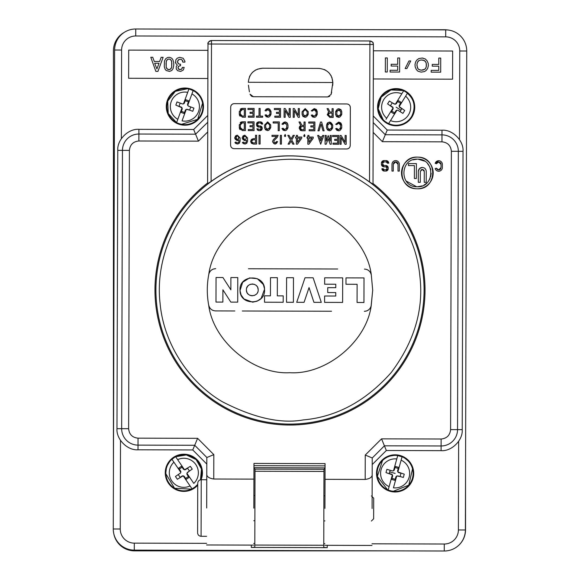 <?xml version="1.0" encoding="UTF-8"?>
<svg xmlns="http://www.w3.org/2000/svg" width="580" height="580" viewBox="0 0 580 580"><rect width="100%" height="100%" fill="white"/><g stroke="black" fill="none" stroke-linecap="round" stroke-linejoin="round"><path stroke-width="0.87" d="M447.535 29.957A21.068 21.068 0 0 0 444.468 29.732L395.741 29.732M124.062 32.495A21.068 21.068 0 0 0 113.426 50.801L113.426 472.997M113.818 533.846A21.068 21.068 0 0 0 134.495 550.862L395.009 550.862M458.243 545.736A21.068 21.068 0 0 0 465.537 529.794L465.537 473.498M303.173 419.935C280.763 423.958 253.895 417.934 222.575 401.853C192.647 384.743 164.017 347.333 160.065 303.173C155.077 259.115 175.617 216.717 201.499 193.952C228.962 171.912 254.069 160.617 276.827 160.065C309.945 156.259 341.859 165.837 372.57 188.812C401.229 214.281 417.02 243.622 419.935 276.827C423.741 309.945 414.163 341.859 391.188 372.57C365.719 401.229 336.378 417.02 303.173 419.935M435.297 163.002A3.676 3.676 0 0 1 442.373 164.423L442.359 167.547A3.676 3.676 0 0 1 435.159 168.584L436.414 168.215L438.661 169.904L441.039 167.54L441.047 164.416L438.69 162.045L436.421 163.719L435.174 163.343L438.705 160.732C440.93 160.957 442.156 162.19 442.373 164.423M395.661 160.609A3.668 3.668 0 0 1 399.323 164.314C399.12 162.074 397.895 160.841 395.661 160.609C393.436 160.827 392.211 162.045 391.986 164.27A3.668 3.668 0 0 1 395.661 160.609M391.986 164.27L391.964 171.078L393.276 171.085L393.291 164.27L395.661 161.922L398.01 164.27L397.989 171.1L399.301 171.1L399.323 164.314M395.415 161.936A2.356 2.356 0 0 0 394.784 162.088M394.632 162.153A2.356 2.356 0 0 0 393.987 162.61M393.863 162.741A2.356 2.356 0 0 0 393.458 163.408M417.397 157.129A15.827 15.827 0 0 0 401.527 172.55A15.827 15.827 0 0 0 416.578 188.768L417.31 188.79L416.578 188.768C396.597 188.79 397.445 156.078 417.397 157.129L418.129 157.151C438.103 157.137 437.255 189.841 417.31 188.79A15.827 15.827 0 0 0 433.18 173.362A15.827 15.827 0 0 0 418.115 157.151M253.837 508.152L253.96 463.427L325.061 463.623L324.93 508.355M206.683 508.022L206.821 457.54L213.817 454.626L213.752 479.007C209.337 478.34 207.009 476.883 206.777 474.65M373.005 183.49A135.038 135.038 0 0 1 289.616 425.031A135.038 135.038 0 0 1 207.596 183.019L207.596 183.693L211.091 181.453C232.5 166.097 256.353 157.615 282.656 156.006C314.599 154.599 343.556 163.226 369.518 181.895L373.005 184.165L373.397 44.471L369.902 44.457L369.917 40.977C372.034 41.194 373.194 42.355 373.397 44.471C372.418 43.137 375.028 42.826 369.917 40.962L211.49 40.52L369.917 40.977M372.092 508.486L372.229 458.004L372.215 464.544L386.338 450.5L384.409 445.817L441.112 445.976A16.392 16.392 0 0 0 457.548 429.628L458.338 151.322A16.392 16.392 0 0 0 441.989 134.879L385.287 134.719L373.179 122.54M325.017 479.326L365.183 479.435C369.511 478.848 371.845 477.405 372.186 475.114M424.516 161.124L418.028 159.145C435.486 159.196 434.746 187.644 417.31 186.796L422.341 185.861M423.893 185.15L426.996 182.881M429.352 179.851L430.106 178.321M430.635 176.835L431.179 173.319M430.817 169.773L430.367 168.265M429.693 166.699L427.496 163.553M370.475 272.578L371.294 274.782L372.701 290.232L371.106 306.124M213.368 269.048L215.673 268.663C212.041 268.924 209.75 270.809 208.793 274.325C213.483 238.228 253.902 204.957 290.232 207.299C326.576 205.161 366.806 238.655 371.294 274.782L372.701 290.232L371.207 305.674C366.517 341.772 326.098 375.042 289.768 372.701C253.424 374.839 213.194 341.344 208.706 305.218C209.641 308.734 211.925 310.633 215.557 310.916L215.187 310.909M419.507 168.584L422.305 167.431C419.905 167.663 418.579 168.976 418.339 171.383L418.31 182.301L420.283 182.309L420.319 171.383L422.298 169.411L424.277 171.397L424.139 170.665M421.355 169.65L420.899 169.991M426.257 171.404C426.024 168.998 424.705 167.678 422.305 167.431C424.698 167.685 426.01 169.012 426.257 171.404L426.22 182.323L424.241 182.323L424.277 171.397M299.338 127.078L299.7 126.433M300.005 126.099L300.781 125.599L299.142 128.064L301.825 130.768L305.102 130.775L305.131 121.988L304.029 121.981L304.021 125.389L301.897 125.381L300.201 121.974L298.976 121.967L300.781 125.599M242.744 143.028L242.411 142.528L243.39 142.028C244.796 143.362 245.819 143.115 246.464 141.295L246.471 140.143L244.84 140.672L242.889 136.053M243.013 135.938L244.608 135.234M244.716 135.227L247.573 137.953L244.854 135.227C241.338 137.032 241.331 138.845 244.84 140.672L246.471 140.143L246.464 141.295M235.27 143.006L234.944 142.506L235.922 142.006C237.321 143.34 238.351 143.093 238.996 141.274L238.996 140.121L237.372 140.65L235.422 136.032M235.545 135.916L237.133 135.213M237.249 135.205L240.106 137.938L237.387 135.205C233.87 137.01 233.863 138.823 237.372 140.65L238.996 140.121L238.996 141.274M340.938 109.642L341.772 111.751L341.765 114.376C339.771 118.313 337.712 118.342 335.595 114.47L335.602 111.737L340.772 109.468M335.602 111.853L335.602 111.737C337.669 107.764 339.728 107.771 341.772 111.751M272.52 141.571L273.26 139.787L272.52 141.571C274.195 144.84 275.884 144.848 277.581 141.585C275.877 144.848 274.195 144.84 272.52 141.571M267.663 121.88L270.737 124.975L267.663 121.88L264.567 125.07L267.663 121.88M303.695 136.112L304.471 134.509L304.993 136.039L304.34 136.684M304.399 135.394L304.993 136.039L303.695 136.039L304.471 134.509M327.526 122.888L329.57 122.054L332.717 125.15L332.71 127.767C330.716 131.703 328.664 131.74 326.54 127.868L326.547 125.128L327.279 123.149M326.547 125.128C328.613 121.162 330.673 121.162 332.717 125.15M305.181 108.576L308.255 111.672L305.181 108.576L302.086 111.766L305.181 108.576M339.8 123.562L338.64 123.192L336.741 124.599L335.697 124.279L338.655 122.09L340.656 122.837M340.989 123.17L341.736 125.186L341.729 127.803C340.199 131.479 338.183 131.769 335.682 128.68L336.733 128.369L337.444 129.383M336.741 124.599L335.697 124.279L338.655 122.09L341.736 125.186M340.243 128.956L340.627 125.178L338.64 123.192L337.458 123.576M284.403 136.053L285.179 134.451L285.693 135.988L285.048 136.633M285.106 135.336L285.693 135.988L284.396 135.981L285.179 134.451M327.925 112.904L328.838 112.259L327.04 108.627L328.265 108.634L329.962 112.041L332.079 112.049L332.094 108.641L333.188 108.641L333.166 117.435L329.889 117.421L327.207 114.724L328.838 112.259M316.528 109.693L317.267 111.708L314.193 108.612L311.235 110.802L312.279 111.121L311.235 110.802L314.193 108.612L316.194 109.359M264.574 289.927C265.306 305.319 240.098 305.979 240.026 290.565L240.011 289.862C239.279 274.463 264.487 273.811 264.552 289.224L261.138 298.41M261.072 298.475L257.223 301.143M257.063 301.208L252.713 302.165M252.612 302.173L244.028 298.983M243.963 298.925L241.193 295.147M241.12 294.995L240.04 290.754M240.026 290.565L242.657 282.279L249.545 277.921L257.332 278.69L263.32 284.497M301.832 129.666L300.244 128.071L301.832 129.666L304.007 129.674L304.014 126.484L301.433 126.534M243.223 137.866L243.223 137.866C244.361 135.843 245.442 135.872 246.478 137.953L246.391 137.438M245.347 136.401L244.934 136.322M244.165 136.474L243.76 136.742M237.844 136.365L239.004 138.004L238.917 137.402M238.851 137.235L238.583 136.837M239.004 138.004L237.372 139.555L235.755 137.924L235.864 138.511M238.09 139.388L238.481 139.12M336.697 111.73L338.684 109.758L340.663 111.751L340.656 114.369L338.662 116.348L336.69 114.369L337.103 110.534M329.904 113.136L332.079 113.144L332.072 116.334L329.889 116.326L328.302 114.731L329.491 113.194M328.49 115.485L328.766 115.855M246.399 289.877L246.399 289.877C246.094 282.46 258.114 282.199 258.18 289.572L257.643 287.426M257.049 286.411L256.222 285.498M254.772 284.548L254.149 284.301M253.09 284.055L251.945 284.012M250.509 284.272L249.806 284.548M248.805 285.135L247.863 286.005M247.696 286.201L246.696 288.028M258.187 289.913C258.506 297.301 246.464 297.613 246.406 290.217L246.92 292.327M247.261 292.965L248.291 294.227M249.632 295.155L250.299 295.445M250.937 295.633L252.445 295.786M253.938 295.553L254.569 295.329M255.214 295.01L256.505 294.017M257.476 292.704L257.781 292.044M329.143 113.332L328.773 113.6M328.396 114.202L328.302 114.731M306.327 110.048L305.167 109.678L307.146 111.665L307.139 114.289L305.152 116.268L303.18 114.282L303.188 111.65L305.167 109.678M303.594 110.454L303.188 111.65M303.956 115.862L305.152 116.268M306.762 115.442L307.139 114.289M240.765 110.309L240.388 111.462L242.375 109.49L244.347 109.49L244.332 116.087L242.353 116.08L240.381 114.093L240.388 111.462M241.2 115.703L242.353 116.08M253.329 139.766L255.512 139.773L255.505 142.956L253.322 142.948C251.27 141.882 251.278 140.817 253.329 139.766L252.923 139.816M252.575 139.954L252.206 140.229M251.829 140.824L251.735 141.353M251.821 141.882L252.735 142.832M330.832 123.562L329.629 123.156L331.615 125.142L331.601 127.767L329.614 129.746L327.642 127.759L327.649 125.128L329.629 123.156M328.019 123.975L327.649 125.128M328.461 129.369L329.614 129.746M331.195 128.963L331.601 127.767M266.039 123.801L265.669 124.947L267.648 122.982L269.627 124.968L269.62 127.593L267.634 129.572L265.662 127.585L265.669 124.947M266.438 129.166L267.634 129.572M269.25 128.745L269.62 127.593M268.852 123.388L267.648 122.982M337.466 115.942L338.662 116.348M340.279 115.529L340.656 114.369M339.837 110.135L338.684 109.758M240.729 123.714L240.352 124.867L242.331 122.895L244.311 122.902L244.296 129.492L242.317 129.485L240.345 127.506L240.352 124.867M241.164 129.115L242.317 129.485M235.755 137.844L236.865 136.387M236.662 136.467L236.292 136.721M235.929 138.656L236.212 139.062M236.915 139.483L237.372 139.555M246.471 138.025L246.471 138.025C245.34 140.048 244.252 140.019 243.223 137.946L243.274 138.359M243.419 138.714L243.68 139.084M244.281 139.468L244.804 139.577M301.078 126.672L300.708 126.94M300.331 127.542L300.244 128.071L301.839 126.484M308.951 138.163L311.888 138.171L308.937 142.303L308.951 138.163M319.681 137.96L321.748 137.96L320.711 140.911L319.681 137.96M297.46 142.274L297.467 138.127L300.411 138.141L297.46 142.274M237.778 277.574L237.713 302.137L230.833 302.115L222.901 289.812L222.865 302.093L215.985 302.071L216.057 277.508L222.93 277.53L230.869 289.833L230.898 277.552L237.778 277.574M277.312 295.858L283.214 295.873L283.192 302.26L264.524 302.209L264.545 295.822L270.439 295.844L270.49 277.661L277.37 277.682L277.312 295.858M286.527 302.274L286.592 277.711L293.473 277.726L293.407 302.289L286.527 302.274M345.999 277.878L364.015 277.929L363.943 302.492L357.07 302.47L357.12 284.294L345.985 284.265L345.999 277.878M313.135 277.784L321.284 302.368L313.932 302.347L309.046 287.6L304.072 302.325L296.721 302.303L305.007 277.762L313.135 277.784M327.722 292.559L327.736 287.651L335.776 287.673L335.791 284.236L324.648 284.2L324.669 277.813L342.686 277.863L342.613 302.426L324.597 302.376L324.619 295.996L335.755 296.025L335.762 292.588L327.722 292.559M289.058 135.357L291.08 138.91L293.118 135.372L294.386 135.372L291.711 140.019L294.067 144.166L292.798 144.159L291.073 141.121L289.333 144.152L288.064 144.144L290.442 140.019L287.796 135.357L289.058 135.357M330.172 135.466L330.158 141.027L328.193 135.56L326.199 141.012L326.214 135.452L325.119 135.452L325.09 144.239L326.192 144.239L328.186 138.787L330.143 144.253L331.245 144.253L331.267 135.466L330.172 135.466M312.279 111.121L314.179 109.714L316.158 111.701L316.151 114.325L314.164 116.304L312.272 114.891L311.221 115.203C313.722 118.291 315.738 118.001 317.26 114.325L312.62 116.986M317.267 111.708L317.26 114.325M248.37 116.094L252.981 116.109L252.989 113.361L250.045 113.354L250.052 112.259L252.996 112.266L253.003 109.519L247.95 109.504L247.95 108.402L254.105 108.424L254.076 117.211L248.363 117.196L248.37 116.094M307.081 138.156L307.849 138.156L307.835 144.202L308.93 144.202L313.236 138.178L313.236 137.076L308.951 137.061L308.959 135.416L307.857 135.416L307.857 137.061L307.081 137.061L307.081 138.156M286.505 128.803L286.89 125.034L284.911 123.04L283.721 123.424M286.882 127.651L284.889 129.63L282.996 128.216L283.707 129.238M286.063 123.417L284.911 123.04L283.011 124.446L281.96 124.127C284.476 121.046 286.491 121.35 287.999 125.034L287.992 127.651C286.462 131.326 284.446 131.617 281.945 128.528L282.996 128.216M298.243 117.349L294.306 110.606L294.285 117.334L293.19 117.334L293.212 108.54L294.314 108.547L298.25 115.29L298.265 108.554L299.367 108.562L299.338 117.349L298.243 117.349M252.96 125.671L252.967 122.924L247.914 122.909L247.914 121.815L254.069 121.829L254.04 130.616L248.327 130.601L248.334 129.507L252.945 129.514L252.952 126.774L250.009 126.759L250.016 125.664L252.96 125.671M340.619 127.803L338.626 129.782L336.733 128.369M285.2 110.577L285.179 117.312L284.077 117.305L284.106 108.518L285.2 108.518L289.137 115.26L289.159 108.532L290.254 108.532L290.232 117.327L289.13 117.319L285.2 110.577M308.255 111.672L308.248 114.289C306.255 118.226 304.195 118.262 302.079 114.391L302.086 111.766M273.165 121.894L273.158 122.996L278.212 123.011L278.19 130.696L279.292 130.703L279.313 121.916L273.165 121.894M239.293 111.454L239.286 114.093L242.353 117.174L245.427 117.189L245.449 108.395L242.375 108.388L239.293 111.454M256.498 117.218L262.646 117.232L262.653 116.138L260.123 116.13L260.144 108.438L259.05 108.438L259.028 116.123L256.498 116.116L256.498 117.218M260.115 135.263L259.021 135.263L258.999 144.05L260.094 144.057L260.115 135.263M320.515 122.039L321.617 122.046L324.118 130.841L322.973 130.834L321.059 124.106L319.109 130.826L317.963 130.819L320.515 122.039M280.329 144.123L281.423 144.13L281.452 135.336L280.35 135.336L280.329 144.123M314.904 122.01L308.748 121.996L308.748 123.09L313.802 123.105L313.794 125.853L310.851 125.846L310.851 126.947L313.794 126.955L313.787 129.702L309.169 129.688L309.169 130.783L314.882 130.804L314.904 122.01M266.365 108.917L271.048 111.563C269.548 107.88 267.532 107.575 265.017 110.664L266.06 110.983L267.96 109.569L269.946 111.563L269.939 114.18L267.945 116.159L266.053 114.746L265.002 115.057C267.503 118.153 269.519 117.863 271.041 114.188L266.409 116.841M271.048 111.563L271.041 114.188M256.621 135.27L256.599 144.057L253.322 144.05C249.857 142.252 249.857 140.462 253.322 138.663L255.512 138.671L255.526 135.263L256.621 135.27M265.437 129.739L264.56 127.694C266.684 131.566 268.736 131.529 270.73 127.593L270.737 124.975M264.56 127.694L264.567 125.07M273.26 139.787L276.645 136.423L271.991 136.409L271.991 135.314L278.139 135.328L277.153 137.467L274.036 140.563C273.89 143.209 274.71 143.55 276.479 141.585L277.581 141.585M345.114 135.51L346.209 135.51L346.188 144.297L345.086 144.297L341.149 137.554L341.134 144.282L340.032 144.282L340.061 135.495L341.156 135.495L345.093 142.238L345.114 135.51M337.632 139.316L337.64 136.576L332.587 136.561L332.587 135.459L338.742 135.481L338.713 144.268L333 144.253L333.007 143.151L337.618 143.166L337.625 140.418L334.682 140.411L334.689 139.309L337.632 139.316M318.812 135.445L317.644 135.437L318.812 135.445L319.305 136.858L322.139 136.865L322.632 135.452L323.799 135.459L320.696 144.239L317.644 135.437M239.243 127.499L242.31 130.587L245.391 130.594L245.412 121.807L242.338 121.8L239.25 124.867L239.46 128.637M234.944 142.506C237.292 144.739 239.011 144.326 240.091 141.274L240.106 137.938M242.411 142.528C244.76 144.754 246.478 144.347 247.566 141.295L247.573 137.953M279.43 109.591L274.376 109.576L274.383 108.482L280.531 108.496L280.51 117.283L274.797 117.269L274.797 116.167L279.415 116.181L279.422 113.434L276.479 113.426L276.479 112.331L279.422 112.339L279.43 109.591M296.373 137.025L296.38 135.379L297.475 135.387L297.475 137.032L301.76 137.047L301.752 138.141L297.453 144.174L296.351 144.166L296.373 138.127L295.604 138.127L295.604 137.025L296.373 137.025M261.109 128.673L260.224 129.55L261.109 127.97L260.231 127.093L258.695 127.085L256.505 124.881L256.505 124.047L258.709 121.851L260.471 121.858L262.66 124.062L261.558 124.062L261.239 123.279M261.558 124.062L260.464 122.96L258.709 122.953L257.607 124.047L257.6 124.881L258.695 125.983L260.239 125.99L262.211 127.977L262.204 128.673L260.224 130.645L258.905 130.645L256.933 128.659L260.224 129.55M263.458 284.78L264.545 289.029M408.479 163.596L416.397 163.618L416.353 178.502L414.374 178.495L414.41 165.597L408.472 165.576L408.479 163.596M312.468 116.884L311.221 115.203M312.272 114.891L312.982 115.913M315.781 115.478L316.151 114.325M315.382 110.12L314.179 109.714L312.997 110.099M283.011 124.446L281.96 124.127L285.215 121.952M285.469 121.988L287.086 122.837M287.354 123.134L287.999 125.034M287.992 127.651L283.352 130.311M283.192 130.21L281.945 128.528M329.889 117.421L327.207 114.724M341.721 127.803L337.089 130.464M336.929 130.362L335.682 128.68M308.248 114.289L303.173 116.638M302.956 116.435L302.079 114.391M240.178 116.268L239.649 115.558M239.496 115.224L239.286 114.093M240.2 109.287L240.91 108.757M241.244 108.598L242.375 108.388M269.163 109.975L267.96 109.569L266.778 109.961M265.017 110.664L266.205 109.025M266.249 116.747L265.002 115.057M266.053 114.746L266.764 115.768M269.526 115.384L269.939 114.18M253.322 144.05L251.466 143.296M251.423 143.26L250.64 141.418M250.632 141.353L251.379 139.497M251.423 139.454L253.322 138.663M332.71 127.767L327.635 130.116M327.417 129.913L326.54 127.868M270.73 127.593L265.654 129.942M278.139 135.328L277.153 137.467M274.137 142.68L274.5 142.897M275.304 142.992L275.833 142.781M276.37 142.136L276.479 141.585M341.765 114.376L336.683 116.718M336.473 116.522L335.595 114.47M240.142 129.681L239.612 128.97M240.163 122.692L240.874 122.162M241.207 122.01L242.338 121.8M235.922 142.006L236.691 142.745M237.278 142.89L237.749 142.847M238.184 142.68L238.641 142.274M239.504 142.956L239.04 143.419M238.003 143.92L237.213 143.985M236.227 143.738L235.668 143.398M243.39 142.028L244.158 142.767M244.753 142.912L245.217 142.868M245.652 142.694L246.116 142.296M246.978 142.977L246.507 143.441M245.478 143.934L244.688 144.007M243.701 143.76L243.143 143.419M300.991 130.631L300.382 130.34M300.295 130.282L299.142 128.064M258.709 122.953L257.926 123.272M260.449 126.005L261.536 126.484M261.631 126.571L262.196 127.745M262.196 128.891L261.711 129.978M261.623 130.072L260.456 130.631M258.709 130.631L257.614 130.159M257.505 130.058L256.947 128.905M258.31 127.049L257.302 126.585M257.143 126.44L256.519 125.135M256.541 123.663L257.005 122.656M257.15 122.496L258.455 121.872M260.855 121.894L261.856 122.358M262.022 122.51L262.646 123.808M213.251 310.517L212.592 310.249M211.106 309.299L210.025 308.176M209.525 307.422L208.706 305.218C206.799 294.915 206.828 284.62 208.793 274.325L208.894 273.876M366.632 310.952L364.327 311.337C367.959 311.076 370.25 309.191 371.207 305.674M368.786 309.749L366.959 310.829M331.55 311.243L242.331 310.996M248.689 311.01L275.754 311.09M289.942 311.126L294.437 311.141M295.865 311.141L297.054 311.148M304.007 311.17L331.144 311.243M215.557 310.916L234.827 310.974L215.557 310.916M211.214 270.251L213.041 269.171M248.45 268.757L337.669 269.004M331.31 268.989L304.246 268.91M290.058 268.873L285.563 268.859M284.135 268.859L282.946 268.852M275.993 268.83L248.856 268.757M371.294 274.782C370.359 271.266 368.075 269.367 364.443 269.084L364.813 269.091M366.748 269.482L367.408 269.751M368.894 270.7L369.975 271.824M418.339 171.383L419.463 168.628M424.038 170.455L423.697 169.998M422.972 169.534L422.298 169.411M332.731 85.405L332.84 82.512L248.334 82.273C249.233 73.769 253.946 69.085 262.457 68.23L257.266 69.208M255.744 69.912L252.488 72.326M250.052 75.567L249.335 77.097M262.457 68.23L318.797 68.389C327.301 69.295 331.985 74.001 332.84 82.512L331.861 77.328M331.158 75.799L328.744 72.543M325.503 70.108L323.974 69.39M332.84 82.512L331.093 94.424L327.729 96.925L329.737 96.294M331.093 94.424L331.716 92.082M249.4 91.85L248.421 85.166M251.763 96.324L253.358 96.715L250.016 94.192L251.292 96.026M346.738 148.973L234.059 148.661C231.949 148.436 230.789 147.269 230.579 145.152L230.688 107.126C230.905 105.016 232.073 103.856 234.189 103.646L346.862 103.965C348.971 104.182 350.131 105.35 350.349 107.467L350.24 145.493C350.015 147.603 348.848 148.763 346.738 148.973L347.877 148.792M348.399 148.56L349.211 147.958M349.812 147.153L349.986 146.776M350.349 107.467L350.161 106.328M349.928 105.799L349.327 104.994M348.529 104.385L348.145 104.212M234.189 103.646L233.051 103.834M232.522 104.059L231.717 104.661M231.108 105.466L230.934 105.843M230.579 145.152L230.76 146.291M230.992 146.82L231.594 147.632M232.399 148.233L232.776 148.407M208.706 305.218C206.799 294.915 206.828 284.62 208.793 274.325M406.08 180.989L416.672 186.782C399.265 186.724 399.903 158.311 417.39 159.123L412.895 159.862M416.672 186.782L417.31 186.796L416.672 186.782M369.518 181.895L369.902 44.457L211.482 44.015L211.49 40.535C208.575 41.702 207.408 42.869 207.988 44C208.206 41.891 209.373 40.73 211.49 40.535M327.729 96.925L253.358 96.715M211.091 181.453L211.482 44.015L207.988 44L207.596 183.693M372.229 458.004L384.409 445.817L381.553 438.85L441.134 439.016L441.097 450.653L386.338 450.5M373.194 115.92L387.237 130.05L442.003 130.203C452.574 129.398 463.877 140.766 463.014 151.329L462.224 429.642C463.028 440.213 451.668 451.515 441.097 450.653M387.237 130.05L382.387 141.672L373.15 132.378M373.288 82.403L373.353 59.639L373.288 82.403M193.662 129.5L195.59 134.183L138.888 134.024A16.392 16.392 0 0 0 122.453 150.372L117.776 150.358C116.971 139.787 128.332 128.484 138.903 129.347L193.662 129.5L207.785 115.456M207.763 123.134L207.742 131.914L198.447 141.15L138.867 140.983C133.168 141.556 130.014 144.696 129.405 150.394L128.622 428.7C129.195 434.405 132.334 437.559 138.033 438.161L197.613 438.328L192.763 449.95L137.996 449.797C127.426 450.602 116.123 439.234 116.986 428.671L117.776 150.358M206.806 464.08L192.763 449.95M253.953 467.69L325.046 467.893M388.745 163.212L387.44 163.205L386.135 161.893L384.033 161.885L382.72 163.197L382.72 164.191L384.025 165.503L385.86 165.51L388.209 167.874L388.209 168.715L385.838 171.064L384.272 171.056L381.915 168.693L383.228 168.7L384.272 169.751L385.845 169.751L386.896 168.707L386.896 167.874L385.852 166.822L384.018 166.815L381.408 164.191L381.408 163.19L384.04 160.58L386.135 160.588L388.745 163.212A2.617 2.617 0 0 0 386.135 160.588M365.183 479.435L365.255 455.053L372.208 457.953M207.77 122.228L195.59 134.183L198.447 141.15M213.752 479.007L253.917 479.123M388.209 168.715A2.356 2.356 0 0 1 385.838 171.064M384.272 171.056A2.356 2.356 0 0 1 381.915 168.693M383.235 168.816A1.051 1.051 0 0 0 383.532 169.44M383.598 169.498A1.051 1.051 0 0 0 384.112 169.737M385.954 169.744A1.051 1.051 0 0 0 386.584 169.447M386.65 169.382A1.051 1.051 0 0 0 386.882 168.86M386.896 167.765A1.051 1.051 0 0 0 386.592 167.127M386.526 167.069A1.051 1.051 0 0 0 386.004 166.83M384.018 166.815A2.617 2.617 0 0 1 381.408 164.191M381.408 163.19A2.617 2.617 0 0 1 384.04 160.58M387.418 162.973A1.312 1.312 0 0 0 387.266 162.559M386.925 162.168A1.312 1.312 0 0 0 386.396 161.922M383.793 161.907A1.312 1.312 0 0 0 383.38 162.059M382.988 162.4A1.312 1.312 0 0 0 382.749 162.936M382.735 164.43A1.312 1.312 0 0 0 382.887 164.843M383.228 165.235A1.312 1.312 0 0 0 383.764 165.481M385.86 165.51A2.356 2.356 0 0 1 388.209 167.874M397.996 164.038A2.356 2.356 0 0 0 397.844 163.4M397.771 163.248A2.356 2.356 0 0 0 397.314 162.61M397.184 162.487A2.356 2.356 0 0 0 395.661 161.922M436.508 168.49A2.356 2.356 0 0 0 437.255 169.432M437.552 169.621A2.356 2.356 0 0 0 438.139 169.838M439.161 169.853A2.371 2.371 0 0 0 439.575 169.722M439.901 169.556A2.371 2.371 0 0 0 440.343 169.215M440.575 168.947A2.371 2.371 0 0 0 440.858 168.446M440.996 163.922A2.371 2.371 0 0 0 440.873 163.509M440.706 163.183A2.371 2.371 0 0 0 440.358 162.741M440.097 162.509A2.371 2.371 0 0 0 439.589 162.226M438.4 162.059A2.356 2.356 0 0 0 437.276 162.509M437.015 162.733A2.356 2.356 0 0 0 436.631 163.241M414.743 107.249A18.589 18.589 0 0 0 396.205 88.609A18.589 18.589 0 0 0 377.558 107.148A18.589 18.589 0 0 0 396.096 125.787A18.589 18.589 0 0 0 414.743 107.249M376.529 473.345A18.589 18.589 0 0 1 395.168 454.807A18.589 18.589 0 0 1 413.707 473.447A18.589 18.589 0 0 1 395.067 491.985A18.589 18.589 0 0 1 376.529 473.345M197.729 485.17A18.589 18.589 0 0 1 165.256 472.751A18.589 18.589 0 0 1 183.903 454.212A18.589 18.589 0 0 1 201.1 479.725M166.293 106.553A18.589 18.589 0 0 1 184.933 88.015A18.589 18.589 0 0 1 203.471 106.655A18.589 18.589 0 0 1 184.832 125.193A18.589 18.589 0 0 1 166.293 106.553M156.919 68.904L154.643 63.264L159.043 63.278L156.919 68.904L154.643 63.264L159.043 63.278L156.919 68.904M169.577 59.08L171.332 60.494L171.854 63.314L171.666 67.36L170.962 68.766L169.549 69.644L167.613 69.288L166.206 67.345L166.047 63.3L166.583 60.48L168.345 59.08L169.577 59.08L170.984 59.965L171.687 61.378L171.666 67.36L170.252 69.295L168.316 69.644L166.909 68.759L166.206 67.345L166.228 61.364L166.931 59.958L168.345 59.08M426.445 65.612L425.909 67.903L424.85 69.31L421.145 70.18L419.036 69.644L417.984 68.759L416.933 65.591L417.114 63.3L418.006 61.364L419.064 60.487L421.174 59.965L423.291 60.146L425.394 61.386L426.271 63.329L426.264 66.845L425.379 68.781L423.262 70.006L421.145 70.18L418.506 69.288L417.455 67.882L416.94 64.532L417.47 62.248L419.064 60.487L421.174 59.965L424.342 60.501L425.923 62.27L426.445 64.561M152.721 57.275L154.294 61.502L159.58 61.516L161.175 57.297L163.11 57.304L157.963 71.376L155.853 71.369L150.785 57.268L152.721 57.275M155.853 71.369L157.963 71.376M179.793 65.801L178.56 66.323L178.031 67.382L178.205 68.614L179.082 69.498L181.192 69.498L182.076 68.621L182.258 67.389L184.194 67.396L183.302 70.035L180.663 71.434L177.668 70.724L176.262 68.962L176.269 66.497L177.335 65.091L175.754 63.322L175.762 59.979L177.175 58.225L179.641 57.347L183.164 58.239L184.911 61.241L184.911 62.118L182.801 62.111L182.627 60.704L181.395 59.464L179.815 59.283L178.227 59.986L177.516 61.393L177.69 62.8L178.923 64.039L180.503 64.221L180.496 65.801L179.793 65.801L180.496 65.801M167.649 57.492L169.585 57.319L171.694 58.21L172.746 59.443L173.616 62.089L173.79 65.076L173.072 68.6L171.658 70.528L169.541 71.405L166.199 70.514L165.148 69.281L164.278 66.635L164.466 61.002L165.706 58.718L167.649 57.492M405.13 68.549L406.892 68.556L410.72 60.951L408.958 60.944L405.13 68.549M387.273 72.022L385.337 72.014L385.381 57.928L387.317 57.935L387.273 72.022M440.684 72.166L431.179 72.145L431.179 70.383L438.755 70.405L438.763 66.178L432.252 66.163L432.252 64.402L438.77 64.416L438.784 58.08L440.72 58.087L440.684 72.166M427.663 68.433L426.249 70.368L424.488 71.594L421.138 72.116L417.977 71.224L416.397 69.636L415.171 66.816L414.997 64.525L415.715 61.712L417.129 59.776L418.89 58.551L422.24 58.036L425.227 58.921L426.982 60.69L428.207 63.329L428.381 65.62L427.663 68.433M397.684 64.3L391.174 64.286L397.684 64.3L397.699 57.964L399.642 57.971L399.598 72.05L390.093 72.029L390.101 70.267L397.67 70.289L390.101 70.267M391.174 64.286L391.166 66.047L397.677 66.062L397.67 70.289L397.677 66.062M154.294 61.502L159.58 61.516M182.801 62.111L182.098 59.994M181.395 59.464L179.815 59.283M178.93 59.457L177.516 61.393L178.219 63.51M178.923 64.039L179.8 64.213M179.09 65.975L178.031 67.382L178.553 69.143L181.192 69.498L182.25 68.099M175.754 63.322L175.406 62.089M172.188 70.006L171.658 70.528M431.179 70.383L438.755 70.405L438.763 66.178M432.252 64.402L438.77 64.416M422.24 58.036L423.291 58.21M255.019 469.118L323.981 469.3L323.966 471.446L255.012 471.25L255.019 469.118L253.946 468.038M207.915 50.33L207.836 78.496L128.622 78.278L128.702 50.105L207.915 50.33L207.836 78.496M452.647 51.018L452.567 79.192L373.353 78.967L373.433 50.794L452.647 51.018L452.567 79.192L373.353 78.967L373.433 50.794M327.25 545.316L327.243 547.65L323.756 547.426L323.966 471.446M323.756 545.258L254.801 545.062L255.012 471.25M254.801 545.062L254.794 547.23L251.299 547.433L251.307 545.106M325.046 468.241L323.981 469.3M327.243 547.65L251.299 547.433M445.723 29.877A21.068 21.068 0 0 1 466.733 51.004L465.377 529.99A21.068 21.068 0 0 1 444.251 551L134.277 550.123A21.068 21.068 0 0 1 113.267 528.996L114.622 50.011A21.068 21.068 0 0 1 135.749 29L445.723 29.877L445.701 36.859A14.087 14.087 0 0 1 459.744 50.982L459.498 139.62M392.377 474.839L392.587 476.202L391.681 479.45L394.936 480.356L395.923 476.818A3.516 3.516 0 0 0 395.951 476.811L396.72 476.042L397.923 475.926L403.354 477.434L404.253 474.179L397.858 471.953L402.071 456.764A18.031 18.031 0 0 0 397.728 455.561L393.515 470.75A1.689 1.689 0 0 1 392.312 470.866L386.882 469.358L385.983 472.613L392.377 474.839L388.158 490.027A18.031 18.031 0 0 0 392.5 491.231L392.551 491.064M401.447 459.026L402.071 456.764A18.031 18.031 0 0 1 392.5 491.231A18.031 18.031 0 0 0 412.489 478.217M388.788 487.765L388.158 490.027A18.031 18.031 0 0 1 397.728 455.561L396.785 458.954A14.536 14.536 0 0 0 389.108 486.627M396.72 476.042L393.45 487.838A14.536 14.536 0 0 0 401.128 460.165M393.515 470.75A1.689 1.689 0 0 0 394.393 469.684L395.299 466.436L398.554 467.342L397.648 470.59L397.858 471.953M394.995 467.516L398.25 468.423M397.597 470.902A3.516 3.516 0 0 0 397.568 470.873L397.837 471.917M392.638 475.89A3.516 3.516 -138 0 0 392.667 475.919L392.399 474.875M395.241 479.276L391.978 478.377M392.261 474.679L391.703 474.23A3.516 3.516 0 0 1 391.696 474.201L389.238 473.519L390.137 470.257L392.595 470.946M398.54 472.591A3.516 3.516 0 0 0 398.533 472.562L400.998 473.273L400.091 476.535L396.901 475.97M397.974 472.113L398.533 472.562M396.684 476.064L395.951 476.811M183.178 475.825L184.353 476.542L186.252 479.334L189.051 477.434L186.985 474.397A3.516 3.516 0 0 0 186.999 474.367L186.905 473.287L187.594 472.294L192.256 469.126L190.349 466.334L184.52 469.778L175.646 456.743A18.031 18.031 0 0 0 171.919 459.28L180.793 472.316A1.689 1.689 0 0 1 180.104 473.302L175.45 476.477L177.35 479.268L183.178 475.825L192.052 488.853A18.031 18.031 0 0 0 195.779 486.315L195.677 486.178M175.646 456.743A18.031 18.031 0 0 1 200.463 479.805L201.477 469.017L196.127 459.599L186.332 454.945L175.646 456.743L176.965 458.686M197.737 484.3A18.031 18.031 0 0 1 195.779 486.315L197.737 484.3A18.031 18.031 0 0 1 195.779 486.315M190.733 486.917L192.052 488.853A18.031 18.031 0 0 1 171.919 459.28L173.906 462.195A14.536 14.536 0 0 0 190.066 485.938M186.905 473.287L193.792 483.401A14.536 14.536 0 0 0 177.632 459.664M180.793 472.316A1.689 1.689 0 0 0 180.554 470.96L178.654 468.169L181.446 466.262L183.345 469.053L184.52 469.778M179.285 469.097L182.076 467.19M183.548 469.3A3.516 3.516 0 0 0 183.512 469.3L184.476 469.771M184.157 476.303A3.516 3.516 172.3 0 0 184.186 476.303L183.222 475.825M188.42 476.506L185.622 478.413M182.983 475.81L182.279 475.948A3.516 3.516 0 0 1 182.25 475.934L180.141 477.369L178.241 474.571L180.351 473.142M185.448 469.67A3.516 3.516 0 0 0 185.419 469.655L187.557 468.234L189.457 471.025L186.963 473.099M184.715 469.793L185.419 469.655M186.898 473.323L186.999 474.367M405.623 96.178A14.536 14.536 0 0 1 390.507 120.596L396.952 110.185A1.689 1.689 0 0 1 398.134 110.418L402.926 113.383L404.702 110.504L399.185 106.582L407.479 93.177A18.031 18.031 0 0 1 388.651 123.598L390.507 120.596L388.651 123.598A18.031 18.031 0 0 1 380.821 97.715A18.031 18.031 0 0 1 403.644 90.806L401.788 93.8L403.644 90.806A18.031 18.031 0 0 1 407.479 93.177L406.247 95.171M399.185 106.582L399.366 105.212L401.142 102.348L398.264 100.565L396.336 103.69A3.516 3.516 0 0 0 396.299 103.682L395.35 104.212L394.168 103.987L389.376 101.022L387.592 103.892L393.117 107.815L386.055 119.226M395.35 104.212L401.788 93.8A14.536 14.536 0 0 0 386.679 118.226M396.952 110.185A1.689 1.689 0 0 0 395.807 110.961L394.03 113.832L391.159 112.056L392.935 109.185L393.117 107.815M394.625 112.882L391.747 111.099M393.073 108.902A3.516 3.516 0 0 0 393.088 108.931L393.131 107.858M399.228 105.495A3.516 3.516 58.2 0 0 399.207 105.466L399.171 106.539M397.677 101.522L400.555 103.298M399.25 106.763L399.663 107.351A3.516 3.516 0 0 1 399.663 107.387L401.831 108.728L400.055 111.599L397.88 110.258M392.638 107.01A3.516 3.516 0 0 0 392.638 107.046L390.471 105.669L392.247 102.798L395.154 104.233M393.051 107.633L392.638 107.046M395.393 104.204L396.299 103.682M182.04 107.822L182.135 109.2L180.975 112.368L184.143 113.528L185.411 110.084A3.516 3.516 0 0 0 185.44 110.077L186.267 109.374L187.478 109.352L192.763 111.295L193.93 108.119L188.638 106.184L187.731 105.386L193.155 90.581A18.031 18.031 0 0 0 188.92 89.037L183.498 103.834A1.689 1.689 0 0 1 182.287 103.856L177.001 101.913L175.834 105.089L182.04 107.822L176.61 122.626A18.031 18.031 0 0 0 180.844 124.171L180.902 124.011M192.343 92.785L193.155 90.581A18.031 18.031 0 0 1 180.844 124.171A18.031 18.031 0 0 0 201.811 112.81M177.422 120.422L176.61 122.626A18.031 18.031 0 0 1 188.92 89.037L187.71 92.343A14.536 14.536 0 0 0 177.828 119.313M186.267 109.374L182.055 120.865A14.536 14.536 0 0 0 191.936 93.895M183.498 103.834A1.689 1.689 0 0 0 184.462 102.849L185.622 99.68L188.797 100.84L187.63 104.008L187.731 105.386M185.237 100.731L188.406 101.891M187.55 104.313A3.516 3.516 0 0 0 187.529 104.291L187.71 105.35M182.214 108.895A3.516 3.516 -133.4 0 0 182.236 108.917L182.055 107.858M184.534 112.476L181.359 111.316M181.931 107.655L181.409 107.162A3.516 3.516 0 0 1 181.402 107.126L179.01 106.249L180.177 103.081L182.569 103.958M188.362 106.075A3.516 3.516 0 0 0 188.355 106.046L190.755 106.952L189.595 110.127L186.456 109.308M187.833 105.553L188.355 106.046M186.231 109.388L185.44 110.077M373.636 518.571L373.694 498.416L373.636 518.571M197.599 532.23L197.737 483.205L197.599 532.23M155.918 289.623A134.082 134.082 0 0 0 303.521 423.4A134.082 134.082 0 0 0 424.082 290.377A134.082 134.082 0 0 0 276.479 156.6A134.082 134.082 0 0 0 155.918 289.623M462.224 429.642L450.595 429.606L451.378 151.3L463.014 151.329M442.003 130.203L441.967 141.839L382.387 141.672M138.903 129.347L138.867 140.983M116.986 428.671L121.662 428.678A16.392 16.392 0 0 0 138.011 445.121L137.996 449.797M129.405 150.394L122.453 150.372L121.662 428.678L128.622 428.7M138.033 438.161L138.011 445.121L194.713 445.28L206.85 457.489M253.953 465.675L325.054 465.878M365.255 455.053L381.553 438.85M441.134 439.016C446.832 438.444 449.986 435.304 450.595 429.606M451.378 151.3C450.805 145.594 447.666 142.441 441.967 141.839M197.613 438.328L213.817 454.626M254.808 543.482L253.736 543.475M324.836 543.678L323.763 543.678M121.358 138.663L121.604 50.032A14.087 14.087 0 0 1 135.727 35.989L445.701 36.859M206.582 543.344L134.299 543.141A14.087 14.087 0 0 1 120.256 529.018L120.502 440.379M458.642 441.337L458.396 529.968A14.087 14.087 0 0 1 444.273 544.011L371.99 543.808M466.733 51.004L459.744 50.982M465.377 529.99L458.396 529.968M444.251 551L444.273 544.011M134.277 550.123L134.299 543.141M113.267 528.996L120.256 529.018M114.622 50.011L121.604 50.032M135.749 29L135.727 35.989M388.158 490.027A18.031 18.031 0 0 1 397.728 455.561M389.738 471.902L395.118 473.396M192.052 488.853A18.031 18.031 0 0 1 171.919 459.28M198.751 462.659A18.031 18.031 0 0 1 200.463 479.805M400.896 110.135L396.147 107.199M187.42 88.754L175.298 91.335L167.707 101.123L168.229 113.506L176.61 122.626A18.031 18.031 0 0 1 188.92 89.037M206.603 536.304L201.079 536.283L201.238 479.725C199.114 479.921 197.947 481.088 197.737 483.205M253.728 545.113L206.574 544.975M324.829 545.309L371.983 545.447M388.614 490.209L392.022 491.159M393.175 491.318L408.784 485.155L412.554 468.807M411.575 466.037L410.372 463.79M408.248 461.042L405.384 458.577M402.346 456.88L397.438 455.517M387.541 489.752L377.348 476.434L382.532 460.484M384.808 458.606L386.998 457.301M390.238 456.039L393.965 455.401M192.473 488.635L195.039 486.932M174.957 457.12L171.738 459.447M191.444 489.15L174.565 488.251L165.851 473.766M165.822 472.62L166.373 468.372M167.526 465.153L169.44 461.97M385.105 121.452L386.664 122.532C391.486 125.381 396.568 125.962 401.911 124.279C406.283 122.75 409.611 119.973 411.909 115.956C416.201 106.263 414.113 98.237 405.637 91.872L404.507 91.227M403.027 90.531L390.963 89.936L381.227 97.085L378.189 108.772L383.213 119.755M177.473 123.04L180.387 124.062M181.511 124.316L197.657 119.321L202.579 103.153M201.782 100.325L200.752 98.049M198.853 95.207L196.221 92.582M193.372 90.697L189.544 89.189M371.447 495.922L373.694 498.184L373.658 512.379M253.873 495.588L254.939 495.596M323.901 495.784L324.967 495.791M206.763 479.74L201.238 479.725M201.079 536.283C198.962 536.072 197.794 534.905 197.599 532.781M253.801 520.717L254.874 520.717M323.829 520.913L324.901 520.92M371.374 521.05L373.636 518.803"/></g></svg>
